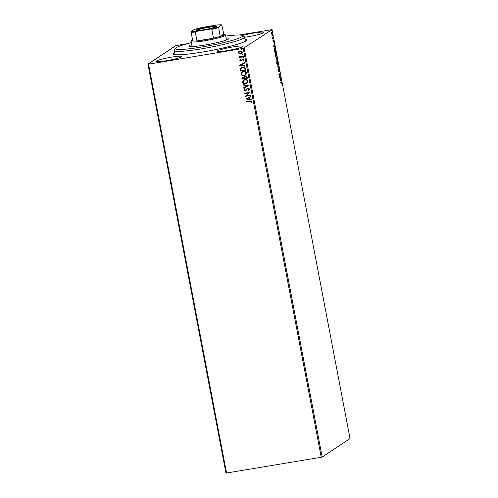 <?xml version="1.0" encoding="UTF-8"?>
<svg xmlns="http://www.w3.org/2000/svg" width="498" height="498" viewBox="0 0 498 498"><rect width="100%" height="100%" fill="white"/><g stroke="black" fill="none" stroke-linecap="round" stroke-linejoin="round"><path stroke-width="0.75" d="M244.954 39.137A37.387 3.735 169.2 0 1 246.603 40.301A37.387 3.735 169.2 0 1 202.2 52.085A37.387 3.735 169.2 0 1 173.528 54.238A37.387 3.735 169.2 0 1 174.636 52.551M166.264 60.756A13.122 1.307 -10.8 0 0 181.895 56.473A13.122 1.307 -10.8 0 0 171.735 57.114A13.122 1.307 -10.8 0 0 156.111 61.391A13.122 1.307 -10.8 0 0 166.264 60.756M244.593 37.238A13.122 1.307 -10.8 0 0 248.253 36.696A13.122 1.307 -10.8 0 0 263.884 32.414A13.122 1.307 -10.8 0 0 253.725 33.055A13.122 1.307 -10.8 0 0 242.42 35.495M227.362 50.591A13.122 1.307 -10.8 0 0 242.987 46.314A13.122 1.307 -10.8 0 0 232.834 46.949A13.122 1.307 -10.8 0 0 217.203 51.232A13.122 1.307 -10.8 0 0 227.362 50.591M271.647 32.021L272.375 33.266L272.232 35.09L271.497 33.852L271.709 31.997M273.265 38.022L272.412 38.583L272.151 37.107L272.593 37.916L273.184 37.599L273.265 38.022L272.387 38.452M272.362 37.96L272.96 38.072M273.433 40.263L273.894 41.925L273.514 40.68L273.327 42.143L272.923 40.606L273.246 41.726L273.477 40.251M273.751 41.104L273.234 40.724M274.603 48.374C274.921 48.088 275.245 48.655 275.562 50.08L275.805 51.344L274.647 52.116L274.28 49.968L274.709 48.331M276.564 57.289L277.349 59.436L276.191 60.208L276.091 57.998L276.434 58.341L276.62 57.264M276.091 57.998L276.434 58.341L275.786 58.048M278.749 66.763L277.921 69.284L278.457 66.919L277.243 65.724L278.731 66.695L278.419 66.888M280.555 76.256L280.635 76.673L279.478 77.445L279.82 74.146L278.955 74.725L278.874 74.302L280.038 73.53L279.695 76.829L280.555 76.256M281.233 82.014L281.831 82.743L281.893 83.857L281.302 82.444L280.53 82.954L280.449 82.537L281.407 81.933M281.712 82.824L281.302 82.444L280.499 82.824M321.254 457.332L243.248 48.406L272.039 29.637L350.044 438.564L322.187 457.096L225.961 473.1L147.956 64.174L175.813 45.642L187.883 43.55M244.176 48.169L322.187 457.096M279.982 80.097L280.797 77.507L280.617 78.771L281.476 81.068L279.982 80.097M278.581 71.787L278.208 69.801L278.581 71.357L278.899 69.259L279.434 70.199L279.415 71.588L278.98 69.676L278.625 71.793M278.201 70.928L278.581 71.357L278.251 71.419M277.535 64.877L277.735 64.846C277.405 65.095 277.069 64.541 276.72 63.19L276.925 60.663C277.255 60.414 277.591 60.974 277.934 62.343L277.641 64.883M275.992 56.784L276.191 56.753C275.861 57.002 275.525 56.448 275.176 55.091L275.382 52.57C275.711 52.321 276.048 52.881 276.39 54.251L276.097 56.791M273.564 46.47L274.379 43.88L274.491 46.669L275.058 47.441L273.564 46.47M273.302 38.701L273.259 39.018M272.686 35.495L272.643 35.812M271.69 30.26L271.647 30.577M239.221 35.009L272.039 29.637M241.729 53.541L239.326 53.716L238.467 52.695L238.828 51.499L240.136 50.864L242.445 52.066L241.698 53.566L239.264 53.759L238.399 52.738L239.152 51.238M243.279 56.822L239.37 57.469L239.295 57.052L239.868 56.959L239.084 56.336L239.613 56.125L240.534 56.778L243.198 56.405L243.279 56.822M239.855 60.383L240.26 59.48L240.64 59.673L240.335 60.277L240.932 60.594L242.619 59.088L243.914 59.785L243.553 60.737L243.142 60.557L243.447 59.909L242.719 59.505L241.032 61.011L239.855 60.383L240.322 59.436M240.932 60.594L242.619 59.088M243.603 60.681L243.211 60.513L243.51 59.866L242.364 59.667M241.611 60.775L241.032 61.011L239.924 60.339M245.582 68.88L245.819 70.15L240.478 71.033L240.266 68.886L241.113 67.772L242.576 67.23C244.107 66.913 245.109 67.46 245.582 68.88M247.363 78.242L242.022 79.126L241.872 78.36L242.296 77.14L244.194 77.209L245.396 76.119L247.157 77.153L247.363 78.242M248.763 85.563L243.752 88.202L243.665 87.741L247.462 85.743L243.155 85.096L243.068 84.641L248.751 85.494L243.752 88.202M250.575 95.056L250.65 95.473L245.309 96.363L248.776 92.977L244.786 93.643L244.705 93.219L250.052 92.335L246.597 95.716L250.575 95.056M249.915 101.281L246.361 101.872L246.28 101.455L249.89 100.857L251.951 101.536L251.527 102.669L251.079 102.526L251.403 101.636L249.984 101.237L246.361 101.872M243.248 48.406L148.553 64.155L226.559 473.081M245.813 99.015L250.811 96.307L250.899 96.768L249.293 97.608L249.585 99.139L251.403 99.413L251.49 99.868L245.869 98.909M248.284 90.119L249.012 89.117L247.967 88.507L245.365 90.667L243.933 89.901L244.636 88.7L245.028 88.974L244.481 89.814L245.265 90.25L247.892 88.084L249.56 88.993L248.62 90.412L248.409 90.038M248.77 90.319L248.353 90.076L249.012 89.117M249.081 89.074L248.029 88.463L247.469 88.731M245.265 90.25L246.342 89.279M245.676 83.701C244.157 83.988 243.08 83.459 242.445 82.108L243.466 80.041L244.848 79.524C246.373 79.244 247.444 79.78 248.06 81.143L247.027 83.191L245.738 83.658C244.219 83.944 243.142 83.415 242.514 82.064L242.445 82.108M244.132 75.609C242.613 75.895 241.536 75.366 240.901 74.015L241.922 71.949L243.304 71.426C244.829 71.146 245.9 71.687 246.516 73.05L245.483 75.098L244.194 75.565C242.675 75.852 241.598 75.316 240.97 73.972L240.901 74.015M239.395 65.387L244.4 62.68L244.487 63.134L242.875 63.981L243.167 65.512L244.991 65.786L245.078 66.24L239.451 65.282M243.603 57.743L243.155 58.21L242.644 57.936L243.024 57.513L243.534 57.787L243.155 58.21L243.534 57.787M243.223 58.166L242.644 57.936L243.024 57.513M242.987 54.531L242.545 54.998L242.028 54.724L242.408 54.301L242.924 54.575L242.545 54.998L242.924 54.575M242.607 54.954L242.028 54.724L242.408 54.301M241.991 49.302L241.542 49.769L241.032 49.495L241.412 49.072L241.922 49.346L241.542 49.769L241.922 49.346M241.611 49.725L241.032 49.495L241.412 49.072M178.981 46.389A13.122 1.307 -10.8 0 0 177.338 47.105M147.956 64.174L148.553 64.155M246.423 101.829L246.348 101.443M251.571 102.619L251.079 102.526M251.148 102.482L251.378 101.922M251.471 101.592L249.984 101.237M250.899 96.755L249.293 97.608M251.478 99.812L245.881 98.971M249 99.052L248.844 97.838L247.095 98.766L249 99.052L248.776 97.882L247.095 98.766M250.643 95.442L245.309 96.363M245.358 96.232L248.776 92.977M248.838 92.933L244.786 93.643M244.854 93.599L244.779 93.213M248.029 88.463L247.531 88.688L248.029 88.463M246.205 90.269L245.365 90.667M245.433 90.624L243.933 89.901M244.001 89.858L244.705 88.656M245.327 90.206L245.975 89.839L245.327 90.206M246.404 89.235L247.207 88.358M243.815 88.152L243.727 87.71M243.155 85.096L247.462 85.743M243.223 85.052L243.149 84.654M242.514 82.064L243.497 80.016M247.058 83.172L245.738 83.658M246.722 82.849L247.581 81.199C247.083 80.097 246.224 79.668 244.997 79.898L243.846 80.34M244.929 79.941L243.808 80.365L242.993 81.996C243.503 83.085 244.369 83.515 245.595 83.284L246.691 82.873L247.512 81.249C247.02 80.147 246.155 79.711 244.929 79.941L244.997 79.898M247.357 78.205L242.022 79.126M242.084 79.082L242.333 77.115M244.767 76.35L244.194 77.209M245.539 76.493L244.643 77.352L244.748 78.242L246.734 77.912L246.709 77.389L245.539 76.493L245.084 76.68M243.111 77.258L242.489 78.622L244.201 78.335L243.111 77.258L242.688 77.427M244.225 78.074L242.719 77.402M246.709 77.389L245.116 76.655M246.734 77.912L246.647 77.433M240.97 73.972L241.953 71.924M245.514 75.08L244.194 75.565M245.178 74.756L246.037 73.106C245.539 72.005 244.68 71.569 243.454 71.805L242.302 72.247M243.385 71.849L242.265 72.272L241.449 73.903C241.96 74.993 242.825 75.422 244.051 75.192L245.147 74.781L245.968 73.15C245.477 72.048 244.611 71.612 243.385 71.849L243.454 71.805M245.813 70.112L240.478 71.033M240.54 70.99L240.266 68.886M240.329 68.842L241.144 67.747M242.719 67.603L241.499 68.07L240.814 69.023L240.945 70.523L245.19 69.82L244.823 68.226L242.719 67.603L241.53 68.052M244.823 68.226L242.657 67.647M245.19 69.82L244.755 68.27M244.481 63.128L242.875 63.981M245.066 66.184L239.463 65.338M242.588 65.425L242.426 64.205L240.677 65.138L242.588 65.425L242.364 64.248L240.677 65.138M241.001 60.551L241.337 60.389L241.001 60.551M242.109 59.281L242.682 59.044M242.787 59.461L242.433 59.623L242.787 59.461M241.679 60.731L241.1 60.968M242.707 57.893L243.086 57.469M243.273 56.791L239.37 57.469M239.438 57.426L239.364 57.04M239.084 56.336L239.868 56.959M239.152 56.293L239.227 55.95M242.096 54.68L242.476 54.257M241.462 53.193L242.028 52.103L240.285 51.238L239.488 51.549M240.223 51.282L239.451 51.574L238.878 52.657L240.646 53.516L241.424 53.218L241.966 52.147L240.285 51.238M241.1 49.445L241.48 49.022M280.928 82.064L281.519 82.793M281.401 82.873L280.997 82.494M280.579 80.228L280.909 80.303M280.604 80.352L281.389 80.614M279.994 79.954L280.754 80.203L280.536 79.033L280.256 79.873L280.754 80.203M280.274 76.437L280.635 76.673M280.33 76.723L279.465 77.296M278.93 74.588L279.82 74.146M279.745 73.729L279.695 74.171M278.531 70.76L278.799 71.438M278.494 71.488L278.357 71.824M278.594 69.309L279.129 70.249M277.293 66.01L278.731 66.695M276.876 60.706L277.187 61.061M277.685 64.404L277.479 64.852M276.788 61.098L276.838 63.09L277.654 64.429L277.822 62.437L276.701 61.13M277.268 64.51L277.654 64.429M276.988 59.206L277.349 59.436M277.044 59.492L276.16 60.077M276.477 57.407L276.72 59.387L277.149 59.1L276.415 57.743M276.147 59.281L276.228 59.716L276.602 59.467L276.172 58.415L276.017 59.299M275.332 52.607L275.643 52.969M276.135 56.311L275.936 56.76M275.245 53.006L275.294 54.998L276.11 56.336L276.278 54.344L275.157 53.037M275.724 56.417L276.11 56.336M275.444 51.113L275.805 51.344M275.5 51.394L274.616 51.985M274.554 48.406L274.859 48.767M274.684 51.618L275.606 51.008L274.678 48.792L274.554 51.643M274.168 46.6L274.491 46.669M274.186 46.725L274.971 46.98M273.576 46.326L274.342 46.569L274.118 45.399L273.838 46.246L274.342 46.569M273.128 40.319L273.539 41.035M273.147 41.39L273.433 41.925M271.566 32.102L271.79 32.414M272.126 34.686L272.001 35.065M271.528 32.47L272.151 34.673L272.269 33.335L271.472 32.47M191.369 42.635A34.2 3.418 -10.8 0 0 181.477 45.474A34.2 3.418 -10.8 0 0 175.613 48.281A34.2 3.418 -10.8 0 0 197.787 47.646A34.2 3.418 -10.8 0 0 236.731 39A34.2 3.418 -10.8 0 0 242.47 35.526A34.2 3.418 -10.8 0 0 225.743 36.08M242.47 35.526L244.319 36.771A35.794 3.573 169.2 0 1 244.562 37.089A35.794 3.573 169.2 0 1 238.318 40.406A35.794 3.573 169.2 0 1 199.237 49.196A35.794 3.573 169.2 0 1 174.244 50.503A35.794 3.573 169.2 0 1 174.356 50.117L175.613 48.281M226.104 37.954A20.281 2.023 169.2 0 1 229.03 38.439A20.281 2.023 169.2 0 1 225.488 40.319A20.281 2.023 169.2 0 1 203.346 45.299A20.281 2.023 169.2 0 1 189.184 46.04A20.281 2.023 169.2 0 1 191.724 44.515M195.415 46.227A17.498 1.749 -10.8 0 0 195.048 46.351M208.612 26.799A10.421 1.04 169.2 0 1 216.642 26.406A10.421 1.04 169.2 0 1 204.267 29.693A10.421 1.04 169.2 0 1 196.274 30.291A10.421 1.04 169.2 0 1 208.612 26.799M216.176 26.73A9.941 0.99 -10.8 0 0 208.6 27.334A9.941 0.99 -10.8 0 0 196.828 30.422M218.591 27.017L220.172 36.479A16.702 1.668 -10.8 0 0 224.511 34.294L225.432 34.916A17.498 1.749 169.2 0 1 225.557 35.072A17.498 1.749 169.2 0 1 204.715 40.78A17.498 1.749 169.2 0 1 191.176 41.633A17.498 1.749 169.2 0 1 191.232 41.44L191.861 40.525A16.702 1.668 -10.8 0 0 192.676 41.054A16.702 1.668 -10.8 0 0 196.971 40.936A16.702 1.668 -10.8 0 0 204.734 39.89A16.702 1.668 -10.8 0 0 213.493 38.184A16.702 1.668 -10.8 0 0 220.172 36.479L223.758 34.094L221.778 24.9A16.229 1.619 -10.8 0 0 216.755 25.043L202.088 27.477A16.229 1.619 -10.8 0 0 194.282 29.475L191.101 31.592A16.229 1.619 -10.8 0 0 196.119 31.449L210.785 29.009A16.229 1.619 -10.8 0 0 218.591 27.017L221.778 24.9M192.489 40.058A16.702 1.668 -10.8 0 0 191.861 40.525M224.511 34.294A16.702 1.668 -10.8 0 0 223.758 34.094M196.119 31.449L195.278 32.071L196.971 40.936L213.493 38.184L211.799 29.326L210.785 29.009M192.676 41.054L191.101 31.592M195.278 32.071A16.702 1.668 169.2 0 1 190.983 32.189M218.479 27.62A16.702 1.668 169.2 0 1 211.799 29.326M174.244 50.503L175.041 54.668M244.562 37.089L245.358 41.253M191.176 41.633L192.11 46.526M225.557 35.072L226.49 39.965"/></g></svg>
